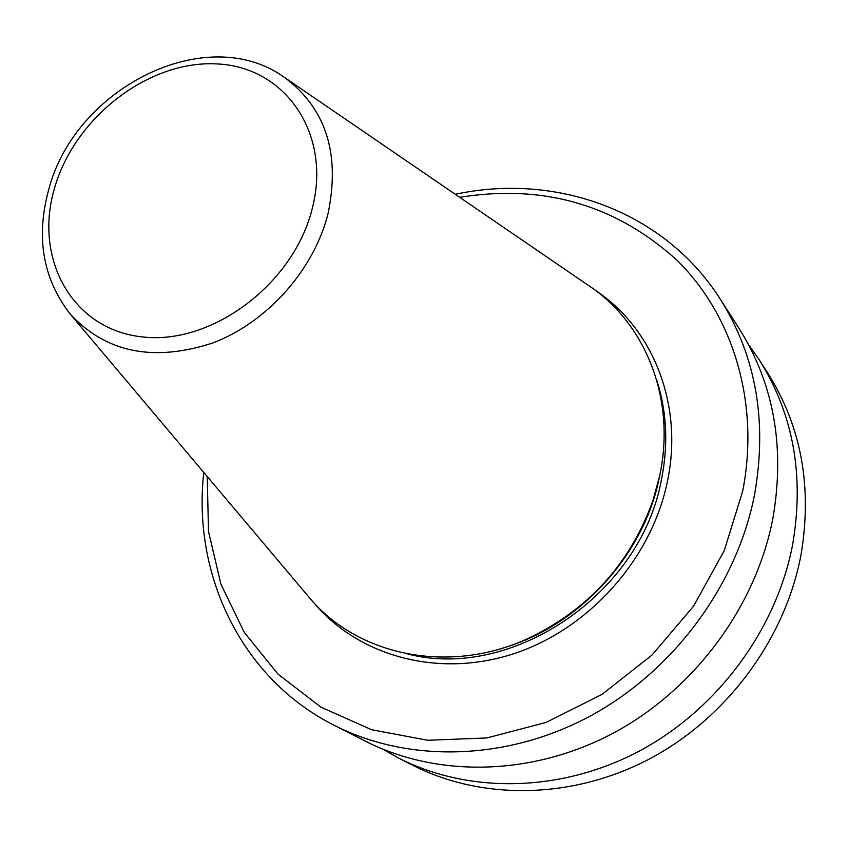 <?xml version="1.0" encoding="UTF-8"?>
<svg xmlns="http://www.w3.org/2000/svg" width="848" height="848" viewBox="0 0 848 848"><rect width="100%" height="100%" fill="white"/><g stroke="black" fill="none" stroke-linecap="round" stroke-linejoin="round"><path stroke-width="1.27" d="M70.575 314.502L308.873 597.056C357.029 655.621 448.772 675.146 528.325 638.374C588.703 609.468 630.244 563.528 652.939 500.553L659.702 475.633C675.994 399.949 646.282 324.349 589.805 286.359L284.769 77.613C206.795 21.02 74.868 87.938 48.686 189.687C35.637 237.599 42.941 279.215 70.575 314.502C106.35 352.715 153.753 362.202 212.784 342.974C267.162 322.335 313.718 270.173 327.964 213.961C340.504 154.082 326.109 108.629 284.769 77.613M207.241 476.555L208.491 531.378L220.883 584.06L244.256 632.385L277.996 674.128L321 707.19L371.636 729.725L427.763 740.283L486.816 737.951L545.889 722.496L601.963 694.417L652.08 654.985L693.558 606.182L724.266 550.575L742.7 491.109C759.903 403.086 733.319 315.827 677.266 260.506C616.019 204.887 543.504 183.825 459.711 197.33M203.774 472.431C192.22 575.018 241.585 678.813 334.409 725.422C408.28 762.967 505.864 761.133 589.561 716.422C673.079 671.468 736.541 585.957 754.466 495.168C767.557 421.477 756.087 356.043 720.09 298.878C664.397 211.205 556.171 172.504 455.27 194.298M334.409 725.422L365.371 741.173C437.462 777.796 532.279 776.217 613.38 733.096C694.311 689.731 755.6 607.051 772.772 518.987C785.28 447.511 773.98 383.879 738.862 328.112L720.09 298.878M382.649 749.102L399.005 758.271C469.114 793.887 560.91 792.573 639.18 751.158C717.291 709.511 776.249 629.884 792.604 544.798C804.508 475.728 793.399 414.089 759.257 359.859L748.487 344.5M399.005 758.271L413.061 765.415C482.332 800.607 572.856 799.399 649.95 758.695C726.874 717.758 784.856 639.403 800.872 555.567C812.532 487.515 801.498 426.692 767.779 373.12L759.257 359.859M502.016 648.285C578.548 626.63 643.95 555.631 659.362 477.392L660.157 473.385M531.823 636.763C589.36 608.472 629.311 564.28 651.688 504.2M407.803 654.009C511.821 681.029 640.834 594.066 661.429 479.745C668.51 444.458 666.835 410.909 656.405 379.077M313.41 602.186C357.951 656.023 437.695 678.421 513.199 653.903C588.639 629.417 651.381 559.341 667.344 481.759C683.795 404.973 653.108 328.324 595.36 290.355M312.234 208.619C331.865 133.221 284.896 66.526 216.6 63.907C148.538 60.197 74.571 117.49 54.505 188.277C33.475 258.937 72.462 329.575 142.22 336.9C211.671 345.337 293.641 284.101 312.234 208.619"/></g></svg>
